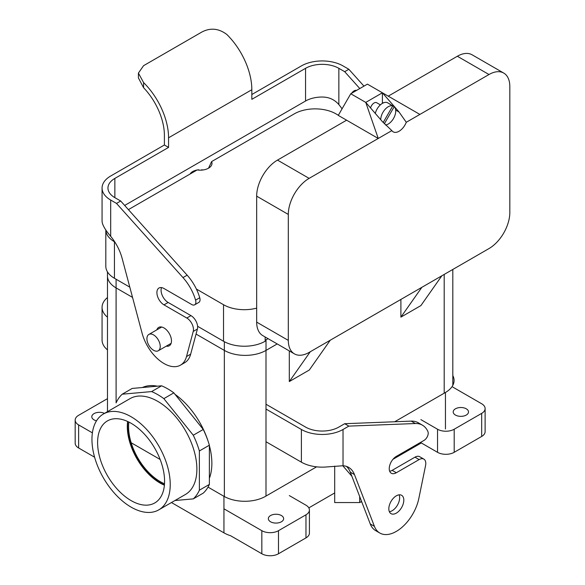 <?xml version="1.0" encoding="UTF-8"?>
<svg xmlns="http://www.w3.org/2000/svg" width="585" height="585" viewBox="0 0 585 585"><rect width="100%" height="100%" fill="white"/><g stroke="black" fill="none" stroke-linecap="round" stroke-linejoin="round"><path stroke-width="0.88" d="M342.049 108.847A35.327 20.395 60 0 0 338.861 104.591C334.445 99.45 328.711 96.934 321.662 97.03A23.554 13.601 0 0 0 305.553 101.015L305.553 68.321A23.554 13.601 180 0 1 338.861 68.321L344.689 71.684L359.797 88.54M251.835 94.521L301.385 65.915A29.44 16.994 180 0 1 343.022 65.915L348.85 69.279L363.958 86.134M305.553 101.015L124.656 205.452M305.553 68.321L251.835 99.326L251.835 89.717A52.994 30.596 -120 0 0 226.856 34.493C218.753 28.38 210.424 27.553 201.876 32.021L143.581 65.674L138.411 73.096L138.411 77.929L143.581 87.713A47.107 27.195 60 0 1 164.4 135.384L164.4 145L168.568 147.405L168.568 137.789A52.994 30.596 -120 0 0 143.581 82.573L138.411 73.096M114.857 178.418A23.554 13.601 0 0 0 107.954 188.034A23.554 13.601 0 0 0 114.857 197.65L114.857 178.418L168.568 147.405M164.4 145L110.689 176.012A29.44 16.994 0 0 0 102.068 188.034L102.068 220.728A29.44 16.994 180 0 0 102.485 223.572C103.75 227.214 106.485 231.463 110.689 236.318A35.327 20.395 60 0 1 122.119 258.321L142.075 333.15A32.972 19.034 60 0 0 180.472 365.15A32.972 19.034 60 0 0 186.505 356.565L190.673 354.159A32.972 19.034 60 0 1 184.633 362.744L180.472 365.15M161.014 327.432A10.596 6.121 60 0 1 161.197 326.949M170.944 343.834A10.596 6.121 60 0 1 170.432 343.746M156.846 329.838A10.596 6.121 60 0 1 158.689 327.41A10.596 6.121 60 0 1 169.284 333.53A10.596 6.121 60 0 1 169.284 345.772A10.596 6.121 60 0 1 166.272 346.152M102.068 188.034A29.44 16.994 0 0 0 110.689 200.048L116.517 203.419L120.685 201.013L187.156 275.184A35.327 20.395 60 0 1 199.741 297.728A5.887 3.4 60 0 1 198.827 302.416L194.666 304.814A5.887 3.4 60 0 1 191.719 304.529L163.983 288.515A10.011 5.777 60 0 0 158.981 288.017A10.011 5.777 60 0 0 157.445 296.039A10.011 5.777 60 0 0 163.983 304.858L168.151 302.46A10.011 5.777 60 0 1 161.518 287.601M116.517 203.419L182.988 277.582A35.327 20.395 60 0 1 195.58 300.134A5.887 3.4 60 0 1 194.666 304.814M163.983 304.858L186.805 318.035A9.418 5.441 60 0 1 193.24 331.432L186.505 356.565M186.805 318.035L190.973 315.629A9.418 5.441 60 0 1 197.408 329.033L190.673 354.159M348.85 69.279L344.689 71.684M190.973 315.629L168.151 302.46M114.857 197.65L120.685 201.013M198.798 170.118L198.798 169.804A10.596 6.121 -0 0 0 197.394 169.972M196.984 170.038A10.596 6.121 -0 0 0 190.118 174.008M203.032 169.972A10.596 6.121 -0 0 0 201.62 169.804L201.62 170.118M338.357 115.245L335.944 113.848A29.44 16.994 180 0 0 294.306 113.848L211.587 161.606A11.773 6.801 -0 0 1 211.989 163.369A11.773 6.801 -0 0 1 197.16 169.935L128.407 209.627M211.587 161.606L208.538 168.173M265.166 336.982L265.166 341.252A29.44 16.994 180 0 1 223.528 341.252L197.591 326.284M114.784 241.934L114.441 241.737A29.44 16.994 -0 0 1 105.819 229.985L105.812 266.255A29.44 16.994 -0 0 0 114.441 278.277L129.804 287.147M196.385 289.048L223.528 304.719L223.528 341.252M256.669 308.134A29.44 16.994 180 0 1 223.528 304.719M383.182 122.514L392.784 105.878L389.456 103.954A10.596 6.121 -60 0 1 390.21 104.284L387.709 102.843A10.596 6.121 120 0 0 375.292 113.417M385.544 125.014A10.596 6.121 120 0 0 395.738 111.055A10.596 6.121 120 0 0 394.195 106.697L384.338 123.771M394.195 106.697L392.784 105.878A10.596 6.121 120 0 0 384.915 109.549A10.596 6.121 120 0 0 380.747 119.713M390.21 104.284A10.596 6.121 -60 0 1 390.868 104.773M288.31 340.39L288.31 214.424A29.44 17.002 120 0 1 309.129 178.366L378.246 138.462L346.605 120.196L277.487 160.1A29.44 17.002 120 0 0 256.669 196.158L256.669 322.123A29.44 17.002 -60 0 0 262.767 335.6L294.409 353.866A29.44 17.002 -60 0 1 288.31 340.39L256.669 322.123M382.371 103.391A11.773 6.801 120 0 0 382.407 102.404L382.407 92.788L365.757 102.404L378.246 138.462L391.855 130.609A11.773 6.801 120 0 0 393.178 131.837A11.773 6.801 120 0 0 406.275 122.28L419.884 114.426L367.424 84.138L350.766 93.754L338.276 115.384L346.605 120.196M380.382 104.861L376.674 102.726A5.185 2.991 120 0 0 370.583 107.976M382.407 92.788L399.065 112.02L395.679 110.068M406.275 122.28L399.065 112.02M350.766 93.754L365.757 102.404L382.407 121.636L391.855 130.609M388.243 96.152L457.353 56.248A29.44 17.002 -60 0 1 472.08 54.793L503.722 73.059A29.44 17.002 -60 0 1 509.82 86.536L509.82 212.501A29.44 17.002 120 0 1 489.001 248.559L309.129 352.411A29.44 17.002 -60 0 1 294.409 353.866M419.884 114.426L489.001 74.522A29.44 17.002 -60 0 1 503.722 73.059M356.594 90.382A5.887 3.4 120 0 0 351.6 93.271M131.091 423.262A47.363 27.341 60 0 1 161.891 464.519A47.363 27.341 60 0 1 155.288 502.632A47.363 27.341 60 0 1 131.091 500.599A47.363 27.341 60 0 1 100.013 458.391A47.363 27.341 60 0 1 107.94 420.622A47.363 27.341 60 0 1 131.091 423.262A47.363 27.341 60 0 1 161.891 464.519A47.363 27.341 60 0 1 155.288 502.632A47.363 27.341 60 0 1 131.091 500.599A47.363 27.341 60 0 1 100.013 458.391A47.363 27.341 60 0 1 107.94 420.622A47.363 27.341 60 0 1 131.091 423.262M159.895 482.932A46.091 26.61 -120 0 0 164.4 485.17A46.091 26.61 -120 0 1 159.895 482.932A46.091 26.61 -120 0 1 127.618 421.463A46.091 26.61 -120 0 0 159.895 482.932M131.091 507.122A55.348 31.956 60 0 1 94.931 458.347A55.348 31.956 60 0 1 103.421 413.997A55.348 31.956 60 0 1 158.769 445.953A55.348 31.956 60 0 1 158.769 509.864A55.348 31.956 60 0 1 131.091 507.122A55.348 31.956 60 0 1 94.931 458.347A55.348 31.956 60 0 1 103.421 413.997A55.348 31.956 60 0 1 158.769 445.953A55.348 31.956 60 0 1 158.769 509.864A55.348 31.956 60 0 1 131.091 507.122M160.239 482.735A46.091 26.61 -120 0 0 164.429 484.841A46.091 26.61 -120 0 1 160.239 482.735A46.091 26.61 -120 0 1 127.918 421.602A46.091 26.61 -120 0 0 160.239 482.735M164.509 483.773A44.752 25.835 60 0 1 128.883 422.07A44.752 25.835 60 0 0 164.509 483.773M481.674 403.76L452.819 387.102L481.674 403.76A11.773 6.801 0 0 1 485.119 408.564A11.773 6.801 0 0 0 481.674 403.76M130.067 398.612A55.348 31.956 60 0 1 185.416 430.567A55.348 31.956 60 0 1 185.416 494.479L158.769 509.864L185.416 494.479A55.348 31.956 60 0 0 185.416 430.567A55.348 31.956 60 0 0 130.067 398.612L103.421 413.997L130.067 398.612M203.258 429.456L193.269 435.225A63.597 36.716 60 0 1 199.375 450.969L199.375 490.193A63.597 36.716 60 0 1 193.269 498.888L174.944 500.526L193.269 498.888L203.258 493.118L193.269 498.888A63.597 36.716 60 0 0 199.375 490.193L209.371 484.424A63.597 36.716 60 0 1 203.258 493.118A63.597 36.716 60 0 0 209.371 484.424L199.375 490.193L199.375 450.969L209.371 445.2L209.371 484.424L209.371 445.2L199.375 450.969A63.597 36.716 60 0 0 193.269 435.225L163.851 398.634L193.269 435.225L203.258 429.456A63.597 36.716 60 0 1 209.371 445.2A63.597 36.716 60 0 0 203.258 429.456L188.553 411.16L203.258 429.456M161.621 385.808L151.632 391.577A63.597 36.716 60 0 1 163.851 398.634L173.84 392.864L188.553 411.16L173.84 392.864L163.851 398.634A63.597 36.716 60 0 0 151.632 391.577L122.214 394.202L151.632 391.577L161.621 385.808A63.597 36.716 60 0 1 173.84 392.864A63.597 36.716 60 0 0 161.621 385.808L146.915 387.124L161.621 385.808M116.101 402.897A63.597 36.716 60 0 1 122.214 394.202L132.203 388.433L146.915 387.124L132.203 388.433L122.214 394.202A63.597 36.716 60 0 0 116.101 402.897L116.101 287.908L132.539 297.399L116.086 287.9L116.086 279.228L116.101 402.897M211.865 463.371A58.88 33.996 60 0 1 209.371 478.333A58.88 33.996 60 0 0 211.865 463.371A58.88 33.996 60 0 0 209.371 445.529A58.88 33.996 60 0 1 211.865 463.371M142.352 387.526A58.88 33.996 60 0 1 157.387 386.188A58.88 33.996 60 0 0 142.352 387.526M175.047 394.356A58.88 33.996 60 0 1 208.048 441.053A58.88 33.996 60 0 0 175.047 394.356M153.577 350.291A9.418 5.441 60 0 1 147.42 341.991A9.418 5.441 60 0 1 148.868 334.445A9.418 5.441 60 0 1 158.286 339.885A9.418 5.441 60 0 1 158.286 350.759A9.418 5.441 60 0 1 153.577 350.291A9.418 5.441 60 0 1 147.42 341.991A9.418 5.441 60 0 1 148.868 334.445A9.418 5.441 60 0 1 158.286 339.885A9.418 5.441 60 0 1 158.286 350.759A9.418 5.441 60 0 1 153.577 350.291M400.9 317.136L400.9 299.425L400.9 317.136L420.886 305.604L441.836 275.791L420.886 305.604L400.9 317.136L421.851 287.33L400.9 317.136M309.297 370.027L289.312 381.559L289.312 350.92L289.312 381.559L310.262 351.753L289.312 381.559L309.297 370.027L330.247 340.214L309.297 370.027M78.631 424.915L92.393 432.856L78.631 424.915L78.631 447.986L94.602 457.214L78.631 447.986A11.773 6.801 0 0 1 75.18 443.181A11.773 6.801 0 0 0 78.631 447.986L78.631 424.915A11.773 6.801 0 0 1 75.18 420.103A11.773 6.801 0 0 0 78.631 424.915M230.607 535.728L261.831 553.761L261.831 530.683L224.362 509.045L261.831 530.683L261.831 553.761A11.773 6.801 180 0 0 278.489 553.761L278.489 530.683A11.773 6.801 180 0 1 261.831 530.683A11.773 6.801 180 0 0 278.489 530.683L305.97 514.815L305.97 537.893L305.97 514.815L278.489 530.683L278.489 553.761L305.97 537.893A11.773 6.801 180 0 0 309.414 533.089L309.414 510.01A11.773 6.801 180 0 1 305.97 514.815A11.773 6.801 180 0 0 309.414 510.01A11.773 6.801 180 0 0 305.97 505.199L289.312 495.583L305.97 505.199A11.773 6.801 180 0 1 309.414 510.01L309.414 533.089A11.773 6.801 180 0 1 305.97 537.893L278.489 553.761A11.773 6.801 180 0 1 261.831 553.761L230.607 535.728A29.44 16.994 180 0 1 223.945 532.847L171.456 502.544M94.039 419.862A7.656 4.417 0 0 0 96.503 420.82A7.656 4.417 0 0 1 94.039 419.862A7.656 4.417 0 0 1 91.794 416.739A7.656 4.417 0 0 0 94.039 419.862M104.459 413.398A7.656 4.417 0 0 0 96.269 412.717A7.656 4.417 0 0 0 91.794 416.739A7.656 4.417 0 0 1 96.269 412.717A7.656 4.417 0 0 1 104.459 413.398M106.112 399.431L78.631 415.299A11.773 6.801 0 0 0 75.18 420.103A11.773 6.801 0 0 1 78.631 415.299L106.112 399.431A11.773 6.801 0 0 1 107.479 398.751A11.773 6.801 0 0 0 106.112 399.431M270.577 521.783A7.656 4.417 180 0 1 268.332 518.661A7.656 4.417 180 0 1 273.056 514.581A7.656 4.417 180 0 1 281.4 515.539A7.656 4.417 180 0 1 283.645 518.661A7.656 4.417 180 0 1 278.921 522.741A7.656 4.417 180 0 1 270.577 521.783A7.656 4.417 180 0 1 268.332 518.661A7.656 4.417 180 0 1 273.056 514.581A7.656 4.417 180 0 1 281.4 515.539A7.656 4.417 180 0 1 283.645 518.661A7.656 4.417 180 0 1 278.921 522.741A7.656 4.417 180 0 1 270.577 521.783M481.674 436.454A11.773 6.801 0 0 0 485.119 431.642L485.119 408.564A11.773 6.801 0 0 1 481.674 413.376A11.773 6.801 0 0 0 485.119 408.564L485.119 431.642A11.773 6.801 0 0 1 481.674 436.454L454.194 452.315L481.674 436.454L481.674 413.376L481.674 436.454M421.302 442.94L437.536 452.315A11.773 6.801 0 0 0 454.194 452.315L454.194 429.236L481.674 413.376L454.194 429.236A11.773 6.801 0 0 1 437.536 429.236L420.886 419.62L437.536 429.236A11.773 6.801 0 0 0 454.194 429.236L454.194 452.315A11.773 6.801 0 0 1 437.536 452.315L421.302 442.94L392.988 459.291M466.267 408.805A7.656 4.417 0 0 0 457.923 407.847A7.656 4.417 0 0 0 453.199 411.928A7.656 4.417 0 0 0 455.444 415.058A7.656 4.417 0 0 0 463.781 416.015A7.656 4.417 0 0 0 468.512 411.928A7.656 4.417 0 0 0 466.267 408.805A7.656 4.417 0 0 0 457.923 407.847A7.656 4.417 0 0 0 453.199 411.928A7.656 4.417 0 0 0 455.444 415.058A7.656 4.417 0 0 0 463.781 416.015A7.656 4.417 0 0 0 468.512 411.928A7.656 4.417 0 0 0 466.267 408.805M265.166 340.294A29.462 17.009 0 0 0 266.014 339.819L268.047 338.649L266.014 339.819A29.462 17.009 0 0 1 265.166 340.294M107.457 275.871A29.462 17.009 0 0 0 116.086 287.9A29.462 17.009 0 0 1 107.457 275.871L107.457 271.849L107.457 275.871M196.055 334.064L224.34 350.4A29.462 17.009 0 0 0 266.014 350.4L277.21 343.936L266.014 350.4L266.014 339.819L266.014 350.4A29.462 17.009 0 0 1 224.34 350.4L224.362 496.541L224.34 341.706L224.34 350.4L196.055 334.064M107.479 317.187A29.44 16.994 180 0 1 102.068 307.359L102.068 340.053A29.44 16.994 0 0 0 107.479 349.874M102.068 307.359A29.44 16.994 180 0 1 107.479 297.538M348.85 426.114L415.321 423.525A35.327 20.395 -60 0 1 422.428 425.171A35.327 20.395 -60 0 1 427.906 431.547A5.887 3.4 -60 0 1 424.052 440.388L396.316 456.402A10.011 5.777 -60 0 0 389.778 465.221A10.011 5.777 -60 0 0 391.314 473.243A10.011 5.777 -60 0 0 396.316 472.746L419.138 459.576A9.418 5.441 -60 0 1 423.847 459.108A9.418 5.441 -60 0 1 425.573 465.543L418.838 498.442A32.972 19.034 -60 0 1 379.833 533.037A32.972 19.034 -60 0 1 374.407 526.339L354.452 474.552A35.327 20.395 -60 0 0 348.645 467.378A35.327 20.395 -60 0 0 343.022 465.748L327.139 466.91A29.44 16.994 180 0 1 301.385 462.172L301.385 429.478A29.44 16.994 0 0 0 343.022 429.478L348.85 426.114L344.689 423.708L338.861 427.072A23.554 13.601 0 0 1 305.553 427.072L265.992 404.235M346.437 466.384A35.327 20.395 -60 0 1 350.291 472.146L370.246 523.933A32.972 19.034 -60 0 0 375.665 530.632L379.833 533.037M399.109 494.837A10.596 6.121 -60 0 1 392.155 510.727A10.596 6.121 -60 0 1 389.361 511.721M396.316 513.133A10.596 6.121 -60 0 1 391.021 513.659A10.596 6.121 -60 0 1 391.021 501.418A10.596 6.121 -60 0 1 401.617 495.298A10.596 6.121 -60 0 1 403.24 503.795A10.596 6.121 -60 0 1 396.316 513.133M344.689 423.708L411.16 421.12A35.327 20.395 -60 0 1 418.268 422.765L422.428 425.171M419.138 459.576L414.977 457.17A9.418 5.441 -60 0 1 419.686 456.702L423.847 459.108M265.992 441.741L301.385 462.172M301.385 429.478L265.992 409.047M414.977 457.17L392.155 470.347A10.011 5.777 -60 0 1 389.683 471.254M394.692 421.763L445.448 392.462A29.44 16.994 0 0 0 454.07 380.44A29.44 16.994 0 0 0 452.819 375.541M359.68 496.511L359.68 502.559L334.693 502.559L334.693 492.943L308.821 507.875M334.693 466.121L334.693 492.943M342.773 465.733L351.856 476.219M359.68 502.559L361.581 501.455M316.617 466.837L265.575 496.307A29.44 16.994 180 0 1 223.945 496.307L208.019 487.108M160.151 459.474L131.164 442.743M360.506 502.076A5.887 3.4 0 0 0 361.749 501.893M338.861 104.591L338.861 68.321M251.835 89.717L168.568 137.789M143.581 82.573L143.581 87.713M182.988 277.582L187.156 275.184M195.58 300.134L199.741 297.728M193.24 331.432L197.408 329.033M110.689 236.318L110.689 200.048M114.441 241.737L114.441 278.277M309.129 178.366L277.487 160.1M383.299 102.916L382.407 102.404M489.001 74.522L457.353 56.248M288.31 214.424L256.669 196.158M265.992 350.408L265.992 496.065L265.992 350.408M444.198 274.431L444.198 393.178L444.198 274.431M437.536 452.315L437.536 429.236L437.536 452.315M354.452 474.552L350.291 472.146M415.321 423.525L411.16 421.12M343.022 465.748L343.022 429.478M396.316 472.746L392.155 470.347M374.407 526.339L370.246 523.933M445.448 392.462L445.448 428.995M223.945 496.307L223.945 532.847M161.701 327.03L148.868 334.445L161.701 327.03M171.127 343.351L158.286 350.759L171.127 343.351M452.819 269.451L452.819 385.339L452.819 269.451M107.479 276.551L107.479 411.65L107.479 276.551M75.18 443.181L75.18 420.103L75.18 443.181"/></g></svg>
